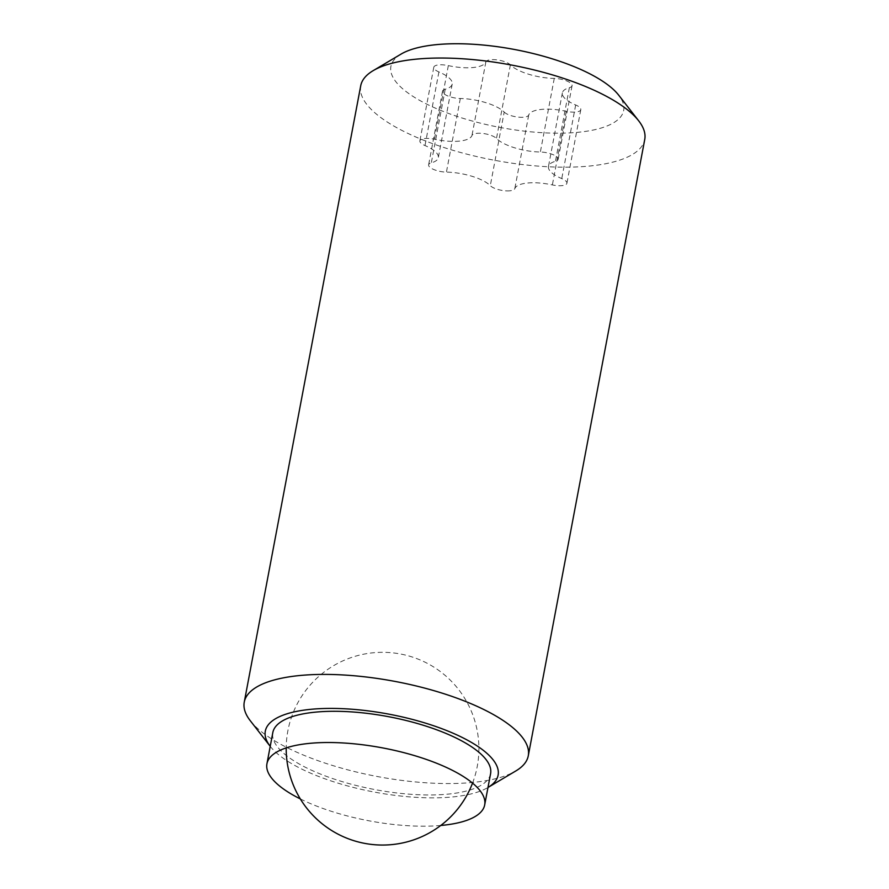 <?xml version="1.0" encoding="UTF-8"?>
<svg xmlns="http://www.w3.org/2000/svg" width="889" height="889" viewBox="0 0 889 889"><rect width="100%" height="100%" fill="white"/><g stroke="black" fill="none" stroke-linecap="round" stroke-linejoin="round"><path stroke-width="0.67" stroke-dasharray="4.45 3.33" d="M250.32 720.779A144.529 48.362 -169.3 0 0 273.601 740.159A144.529 48.362 -169.3 0 0 515.831 770.952M270.289 746.404L270.223 746.327A118.448 39.638 -169.3 0 0 270.289 746.404A118.448 39.638 -169.3 0 0 289.358 762.284A118.448 39.638 -169.3 0 0 487.894 787.521A118.448 39.638 -169.3 0 0 487.983 787.476L487.894 787.521M360.723 85.777A144.529 48.362 -169.3 0 0 390.06 123.782A144.529 48.362 -169.3 0 0 544.368 166.543A144.529 48.362 -169.3 0 0 644.747 139.44M401.106 54.073A118.448 39.638 -169.3 0 0 414.952 97.623A118.448 39.638 -169.3 0 0 560.992 133.172A118.448 39.638 -169.3 0 0 618.711 95.19M490.584 773.708A110.803 37.082 10.7 0 1 448.334 794.088A110.803 37.082 10.7 0 1 330.508 777.831A110.803 37.082 10.7 0 1 272.823 732.558M300.36 798.944A110.803 37.082 -169.3 0 0 440.722 825.47M509.919 190.802A12.957 4.334 10.7 0 1 490.295 185.679A33.615 11.246 -169.3 0 0 446.422 172.122A12.957 4.334 10.7 0 1 428.62 164.821A12.957 4.334 10.7 0 1 431.309 162.831A33.615 11.246 -169.3 0 0 438.31 157.664A33.615 11.246 -169.3 0 0 424.998 145.552A12.957 4.334 10.7 0 1 419.875 140.873A12.957 4.334 10.7 0 1 424.82 138.495A12.957 4.334 10.7 0 1 434.41 139.217A33.615 11.246 -169.3 0 0 459.302 141.118A33.615 11.246 -169.3 0 0 471.97 135.495A12.957 4.334 10.7 0 1 476.848 133.328A12.957 4.334 10.7 0 1 496.484 138.462A33.615 11.246 -169.3 0 0 540.356 152.019A12.957 4.334 10.7 0 1 558.159 159.309A12.957 4.334 10.7 0 1 555.458 161.309A33.615 11.246 -169.3 0 0 548.469 166.465A33.615 11.246 -169.3 0 0 561.77 178.589A12.957 4.334 10.7 0 1 566.904 183.256A12.957 4.334 10.7 0 1 561.959 185.645A12.957 4.334 10.7 0 1 552.369 184.912A33.615 11.246 -169.3 0 0 527.466 183.023A33.615 11.246 -169.3 0 0 514.809 188.635A12.957 4.334 10.7 0 1 509.919 190.802M504.196 112.07A12.957 4.334 -169.3 0 0 523.832 117.204A12.957 4.334 -169.3 0 0 528.711 115.037A33.615 11.246 10.7 0 1 541.379 109.414A33.615 11.246 10.7 0 1 566.271 111.314A12.957 4.334 -169.3 0 0 575.872 112.036A12.957 4.334 -169.3 0 0 580.806 109.658A12.957 4.334 -169.3 0 0 575.683 104.98A33.615 11.246 10.7 0 1 562.37 92.867A33.615 11.246 10.7 0 1 569.371 87.7A12.957 4.334 -169.3 0 0 572.06 85.711A12.957 4.334 -169.3 0 0 554.258 78.41A33.615 11.246 10.7 0 1 510.386 64.853A12.957 4.334 -169.3 0 0 490.761 59.73A12.957 4.334 -169.3 0 0 485.872 61.897A33.615 11.246 10.7 0 1 473.215 67.52A33.615 11.246 10.7 0 1 448.323 65.619A12.957 4.334 -169.3 0 0 438.722 64.886A12.957 4.334 -169.3 0 0 433.788 67.275A12.957 4.334 -169.3 0 0 438.91 71.942A33.615 11.246 10.7 0 1 452.212 84.066A33.615 11.246 10.7 0 1 445.222 89.222A12.957 4.334 -169.3 0 0 442.522 91.223A12.957 4.334 -169.3 0 0 460.324 98.512A33.615 11.246 10.7 0 1 504.196 112.07L490.295 185.679M566.271 111.314L552.369 184.912M485.872 61.897L471.97 135.495M438.91 71.942L424.998 145.552M445.222 89.222L431.309 162.831M448.323 65.619L434.41 139.217M510.386 64.853L496.484 138.462M554.258 78.41L540.356 152.019M569.371 87.7L555.458 161.309M575.683 104.98L561.77 178.589M528.711 115.037L514.809 188.635M460.324 98.512L446.422 172.122M433.788 67.275L419.875 140.873M452.212 84.066L438.31 157.664M572.06 85.711L558.159 159.309M562.37 92.867L548.469 166.465M580.806 109.658L566.904 183.256M442.522 91.223L428.62 164.821M472.537 783.109A96.345 96.345 0 0 0 373.036 652.793A96.345 96.345 0 0 0 286.202 747.893"/><path stroke-width="1.33" d="M515.831 770.952A144.529 48.362 -169.3 0 0 528.277 755.817A144.529 48.362 -169.3 0 0 498.94 717.812A144.529 48.362 -169.3 0 0 344.632 675.051A144.529 48.362 -169.3 0 0 244.253 702.154A144.529 48.362 -169.3 0 0 250.32 720.779L270.223 746.327A118.448 39.638 -169.3 0 1 328.097 708.422A118.448 39.638 -169.3 0 1 474.048 743.971A118.448 39.638 -169.3 0 1 487.983 787.476L515.831 770.952M528.277 755.817L644.747 139.44A144.529 48.362 -169.3 0 0 638.68 120.815A144.529 48.362 -169.3 0 0 615.399 101.435A144.529 48.362 -169.3 0 0 373.169 70.642A144.529 48.362 -169.3 0 0 360.723 85.777L244.253 702.154M638.68 120.815L618.711 95.19A118.448 39.638 -169.3 0 0 599.642 79.31A118.448 39.638 -169.3 0 0 401.106 54.073L373.169 70.642M266.933 763.784L272.823 732.558A110.803 37.082 10.7 0 1 315.073 712.178A110.803 37.082 10.7 0 1 432.899 728.424A110.803 37.082 10.7 0 1 490.584 773.708L484.683 804.934A110.803 37.082 -169.3 0 0 426.998 759.651A110.803 37.082 -169.3 0 0 309.172 743.404A110.803 37.082 -169.3 0 0 266.933 763.784A110.803 37.082 -169.3 0 0 300.36 798.944M440.722 825.47A110.803 37.082 -169.3 0 0 442.433 825.314A110.803 37.082 -169.3 0 0 484.683 804.934M286.202 747.893A96.345 96.345 0 0 0 472.537 783.109"/></g></svg>

